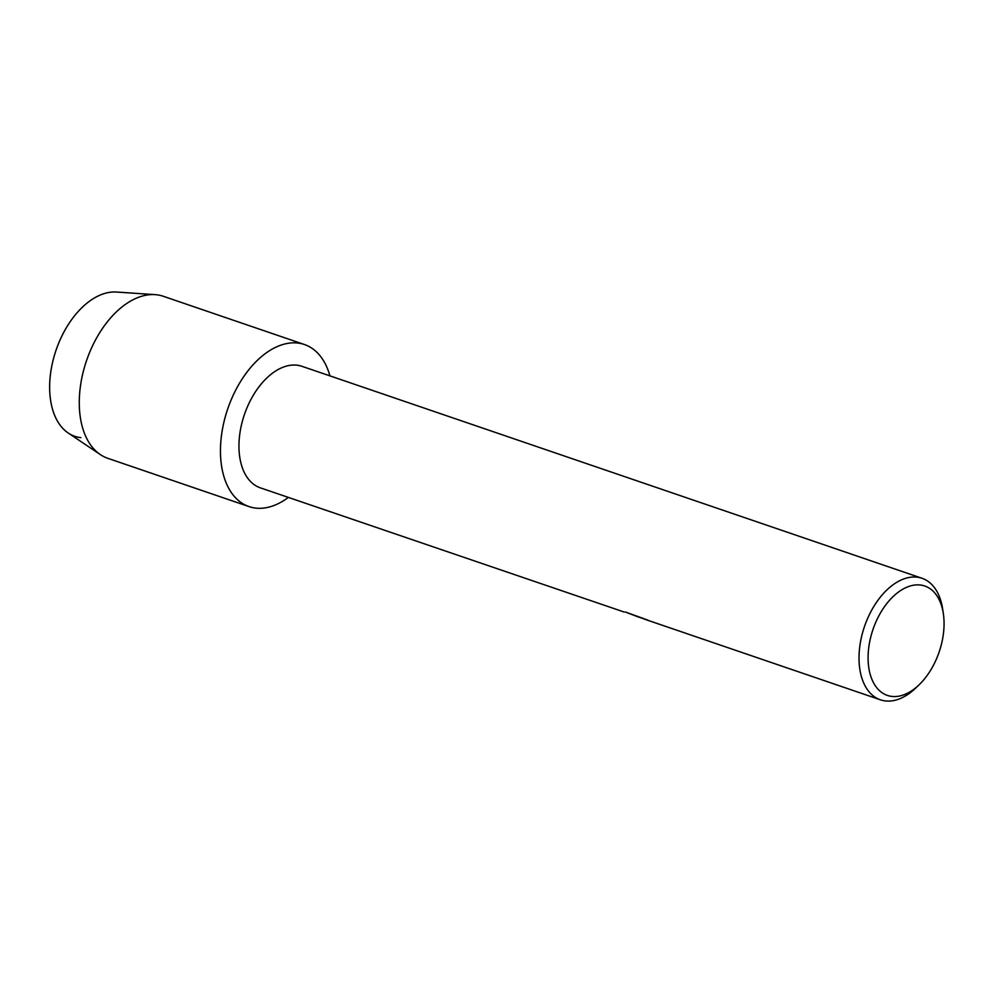 <?xml version="1.0" encoding="UTF-8"?>
<svg xmlns="http://www.w3.org/2000/svg" width="993" height="993" viewBox="0 0 993 993"><rect width="100%" height="100%" fill="white"/><g stroke="black" fill="none" stroke-linecap="round" stroke-linejoin="round"><path stroke-width="1.49" d="M80.843 437.64A75.468 45.628 -71.1 0 1 53.188 359.826A75.468 45.628 -71.1 0 1 117.658 292.141M624.138 612.023L260.402 487.861A64.235 38.839 -71.1 0 1 243.111 418.636A64.235 38.839 -71.1 0 1 296.845 365.176A64.235 38.839 -71.1 0 1 301.946 366.305L922.013 578.274A64.235 38.839 -71.1 0 1 942.655 609.019L943.35 613.674A57.805 34.954 -71.1 0 1 918.997 684.897A57.805 34.954 -71.1 0 1 891.975 696.428A57.805 34.954 -71.1 0 1 870.799 636.836A57.805 34.954 -71.1 0 1 920.176 584.989A57.805 34.954 -71.1 0 1 943.35 613.674M255.859 508.118A85.634 51.773 -71.1 0 1 224.48 419.828A85.634 51.773 -71.1 0 1 297.639 343.019A85.634 51.773 -71.1 0 1 329.924 375.875A85.634 51.773 -71.1 0 0 304.454 344.534A85.634 51.773 -71.1 0 0 297.639 343.019A85.634 51.773 -71.1 0 0 226.007 414.304A85.634 51.773 -71.1 0 0 249.044 506.604A85.634 51.773 -71.1 0 0 255.859 508.118A85.634 51.773 -71.1 0 0 288.38 497.419A85.634 51.773 -71.1 0 1 255.859 508.118M640.1 617.547L639.219 617.249M918.997 684.897L915.596 688.161A64.235 38.839 -71.1 0 1 885.57 700.959A64.235 38.839 -71.1 0 1 880.456 699.829A64.235 38.839 -71.1 0 1 863.178 630.605A64.235 38.839 -71.1 0 1 916.899 577.144A64.235 38.839 -71.1 0 1 922.013 578.274M638.052 616.901L625.354 611.986L648.255 620.277M249.044 506.604L107.852 458.332A85.634 51.773 -71.1 0 1 100.355 454.608A85.634 51.773 -71.1 0 1 86.565 360.558A85.634 51.773 -71.1 0 1 155.045 294.636A85.634 51.773 -71.1 0 1 156.435 294.76A85.634 51.773 -71.1 0 1 163.249 296.262L304.454 344.534M100.355 454.608L68.232 433.01A75.468 45.628 -71.1 0 1 56.067 350.132A75.468 45.628 -71.1 0 1 116.429 292.041L155.045 294.636M644.345 619.111L880.456 699.829M638.065 616.852L644.358 619.011"/></g></svg>
